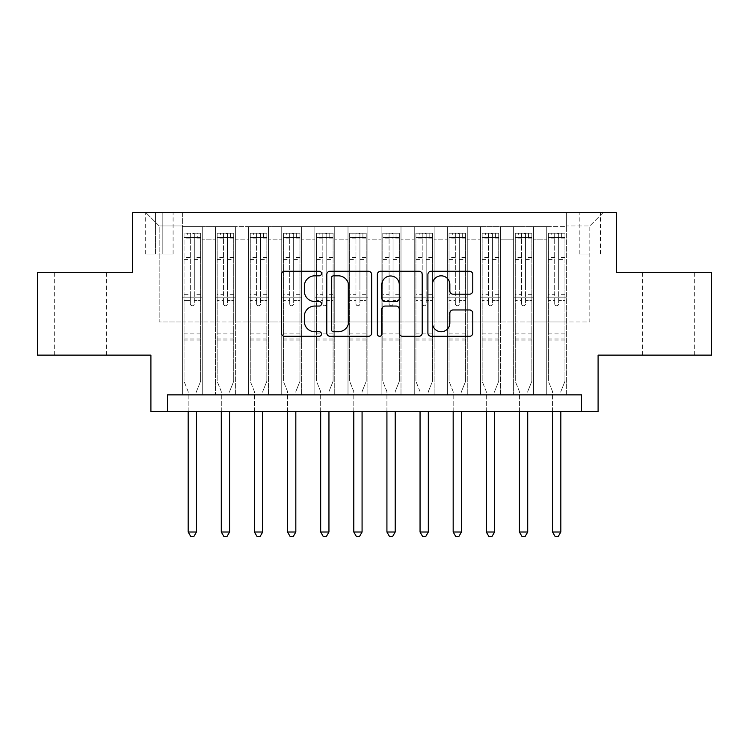 <?xml version="1.0" encoding="UTF-8"?>
<svg xmlns="http://www.w3.org/2000/svg" width="749" height="749" viewBox="0 0 749 749"><rect width="100%" height="100%" fill="white"/><g stroke="black" fill="none" stroke-linecap="round" stroke-linejoin="round"><path stroke-width="0.56" stroke-dasharray="3.75 2.81" d="M321.499 273.535A2.275 2.275 0 0 0 319.224 271.26L284.676 271.26A3.249 3.249 0 0 0 281.427 274.518L281.427 333.043A3.249 3.249 0 0 0 284.676 336.292L319.224 336.292A2.275 2.275 0 0 0 321.499 334.017A2.275 2.275 0 0 0 319.224 331.741L314.758 331.741A10.402 10.402 0 0 1 304.347 321.34L304.347 316.462A10.402 10.402 0 0 1 314.758 306.051L319.224 306.051A2.275 2.275 0 0 0 321.499 303.776A2.275 2.275 0 0 0 319.224 301.501L314.758 301.501A10.402 10.402 0 0 1 304.347 291.099L304.347 286.221A10.402 10.402 0 0 1 314.758 275.819L319.224 275.819A2.275 2.275 0 0 0 321.499 273.535M668.483 272.308L694.323 272.308L668.483 272.308M668.483 355.12L694.323 355.12L668.483 355.12M80.517 272.308L54.677 272.308L80.517 272.308M80.517 355.12L54.677 355.12L80.517 355.12M589.819 212.679L579.211 212.679L589.819 212.679M589.819 254.089L579.211 254.089L589.819 254.089M711.55 272.308L711.55 355.12L598.095 355.12L598.095 411.435L150.905 411.435L150.905 355.12L37.45 355.12L37.45 272.308L132.685 272.308L132.685 212.679L616.315 212.679L616.315 272.308L711.55 272.308M566.628 394.873L566.628 226.591L182.372 226.591L182.372 394.873L202.249 394.873L182.372 394.873L202.249 394.873L182.372 394.873L182.372 226.591L202.249 226.591L202.249 394.873L202.249 226.591L202.249 321.995L215.497 321.995L202.249 321.995L202.249 226.591L182.372 226.591L566.628 226.591L566.628 394.873L546.751 394.873L546.751 226.591L513.627 226.591L513.627 394.873L513.627 226.591L533.503 226.591L533.503 394.873L533.503 226.591L533.503 321.995L533.503 226.591L546.751 226.591L546.751 394.873L566.628 394.873L546.751 394.873L566.628 394.873L566.628 225.936L566.628 321.995L589.819 321.995L589.819 225.936L566.628 225.936L589.819 225.936L589.819 321.995L566.628 321.995L566.628 297.156L566.628 394.873M513.627 394.873L533.503 394.873L513.627 394.873L533.503 394.873L513.627 394.873L513.627 297.156L513.627 321.995L500.379 321.995L500.379 239.849L500.379 321.995L513.627 321.995L513.627 239.849L513.627 321.995L546.751 321.995L533.503 321.995L533.503 297.156L533.503 321.995L513.627 321.995L513.627 297.156L533.503 297.156L533.503 394.873L533.503 297.156L513.627 297.156L513.627 394.873M500.379 394.873L500.379 226.591L480.502 226.591L480.502 394.873L480.502 226.591L500.379 226.591L500.379 394.873L480.502 394.873L500.379 394.873L480.502 394.873L500.379 394.873L500.379 297.156L500.379 394.873M467.254 394.873L467.254 226.591L447.378 226.591L447.378 394.873L447.378 226.591L467.254 226.591L467.254 394.873L447.378 394.873L467.254 394.873L447.378 394.873L467.254 394.873L467.254 239.849L467.254 321.995L480.502 321.995L467.254 321.995L467.254 297.156L467.254 394.873M434.13 394.873L434.13 226.591L414.253 226.591L414.253 394.873L414.253 226.591L434.13 226.591L434.13 394.873L414.253 394.873L434.13 394.873L414.253 394.873L434.13 394.873L434.13 239.849L434.13 321.995L447.378 321.995L434.13 321.995L434.13 297.156L434.13 394.873M400.996 394.873L400.996 226.591L381.129 226.591L381.129 394.873L381.129 226.591L400.996 226.591L400.996 394.873L381.129 394.873L400.996 394.873L381.129 394.873L400.996 394.873L400.996 239.849L400.996 321.995L414.253 321.995L400.996 321.995L400.996 297.156L400.996 394.873M367.871 394.873L367.871 226.591L348.004 226.591L348.004 394.873L348.004 226.591L367.871 226.591L367.871 394.873L348.004 394.873L367.871 394.873L348.004 394.873L367.871 394.873L367.871 239.849L367.871 321.995L381.129 321.995L367.871 321.995L367.871 297.156L367.871 394.873M334.747 394.873L334.747 226.591L314.87 226.591L314.87 394.873L314.87 226.591L334.747 226.591L334.747 394.873L314.87 394.873L334.747 394.873L314.87 394.873L334.747 394.873L334.747 239.849L334.747 321.995L348.004 321.995L334.747 321.995L334.747 297.156L334.747 394.873M301.622 394.873L301.622 226.591L281.746 226.591L281.746 394.873L281.746 226.591L301.622 226.591L301.622 394.873L281.746 394.873L301.622 394.873L281.746 394.873L301.622 394.873L301.622 239.849L301.622 321.995L314.87 321.995L301.622 321.995L301.622 297.156L301.622 394.873M268.498 394.873L268.498 226.591L248.621 226.591L248.621 394.873L248.621 226.591L268.498 226.591L268.498 394.873L248.621 394.873L268.498 394.873L248.621 394.873L268.498 394.873L268.498 239.849L268.498 321.995L281.746 321.995L268.498 321.995L268.498 297.156L268.498 394.873M235.373 394.873L235.373 226.591L215.497 226.591L215.497 394.873L215.497 226.591L235.373 226.591L235.373 394.873L215.497 394.873L235.373 394.873L215.497 394.873L235.373 394.873L235.373 297.156L235.373 394.873M546.751 239.849L546.751 321.995L546.751 226.591L546.751 239.849L533.503 239.849L546.751 239.849M480.502 239.849L480.502 321.995L480.502 226.591L467.254 226.591L467.254 239.849L467.254 226.591L480.502 226.591L480.502 239.849L467.254 239.849L480.502 239.849M447.378 239.849L447.378 321.995L447.378 226.591L434.13 226.591L434.13 239.849L434.13 226.591L447.378 226.591L447.378 239.849L434.13 239.849L447.378 239.849M414.253 239.849L414.253 321.995L414.253 226.591L400.996 226.591L400.996 239.849L400.996 226.591L414.253 226.591L414.253 239.849L400.996 239.849L414.253 239.849M381.129 239.849L381.129 321.995L381.129 226.591L367.871 226.591L367.871 239.849L367.871 226.591L381.129 226.591L381.129 239.849L367.871 239.849L381.129 239.849M348.004 239.849L348.004 321.995L348.004 226.591L334.747 226.591L334.747 239.849L334.747 226.591L348.004 226.591L348.004 239.849L334.747 239.849L348.004 239.849M314.87 239.849L314.87 321.995L314.87 226.591L301.622 226.591L301.622 239.849L301.622 226.591L314.87 226.591L314.87 239.849L301.622 239.849L314.87 239.849M281.746 239.849L281.746 321.995L281.746 226.591L268.498 226.591L268.498 239.849L268.498 226.591L281.746 226.591L281.746 239.849L268.498 239.849L281.746 239.849M235.373 239.849L235.373 321.995L235.373 226.591L235.373 239.849L248.621 239.849L248.621 321.995L235.373 321.995L248.621 321.995L248.621 226.591L235.373 226.591L248.621 226.591L248.621 239.849L235.373 239.849M167.467 411.435L167.467 394.873L167.467 411.435L167.467 394.873L581.533 394.873L167.467 394.873L581.533 394.873L581.533 411.435M155.539 212.679L145.269 212.679L155.539 212.679L155.539 254.089L145.269 254.089L162.833 254.089L155.539 254.089L155.539 212.679M162.833 212.679L173.094 212.679L162.833 212.679L162.833 254.089L173.094 254.089L162.833 254.089L162.833 212.679M566.628 212.679L182.372 212.679L603.067 212.679L566.628 212.679L566.628 226.591L566.628 212.679M182.372 212.679L145.933 212.679L182.372 212.679L182.372 321.995L159.181 321.995L159.181 225.936L182.372 225.936L159.181 225.936L145.933 212.679L159.181 225.936L159.181 321.995L182.372 321.995L182.372 212.679M215.497 239.849L215.497 321.995L215.497 226.591L202.249 226.591L215.497 226.591L215.497 239.849L202.249 239.849L215.497 239.849M513.627 226.591L500.379 226.591L500.379 239.849L500.379 226.591L513.627 226.591L513.627 239.849L513.627 226.591M480.502 321.995L500.379 321.995L480.502 321.995L480.502 297.156L480.502 321.995M447.378 321.995L467.254 321.995L447.378 321.995L447.378 297.156L447.378 321.995M414.253 321.995L434.13 321.995L414.253 321.995L414.253 297.156L414.253 321.995M381.129 321.995L400.996 321.995L381.129 321.995L381.129 297.156L381.129 321.995M348.004 321.995L367.871 321.995L348.004 321.995L348.004 297.156L348.004 321.995M314.87 321.995L334.747 321.995L314.87 321.995L314.87 297.156L314.87 321.995M281.746 321.995L301.622 321.995L281.746 321.995L281.746 297.156L281.746 321.995M248.621 321.995L268.498 321.995L248.621 321.995L248.621 297.156L248.621 321.995M215.497 321.995L235.373 321.995L235.373 297.156L235.373 321.995L215.497 321.995L215.497 297.156L235.373 297.156L215.497 297.156L215.497 394.873L215.497 321.995M182.372 321.995L202.249 321.995L202.249 297.156L202.249 394.873L202.249 297.156L202.249 321.995L182.372 321.995L182.372 297.156L202.249 297.156L182.372 297.156L182.372 394.873L182.372 321.995M546.751 321.995L566.628 321.995L546.751 321.995L546.751 297.156L546.751 321.995M182.372 297.156L202.249 297.156L182.372 297.156M215.497 297.156L235.373 297.156L215.497 297.156M248.621 297.156L268.498 297.156L248.621 297.156L248.621 394.873L248.621 297.156L268.498 297.156L248.621 297.156M281.746 297.156L301.622 297.156L281.746 297.156L281.746 394.873L281.746 297.156L301.622 297.156L281.746 297.156M314.87 297.156L334.747 297.156L314.87 297.156L314.87 394.873L314.87 297.156L334.747 297.156L314.87 297.156M348.004 297.156L367.871 297.156L348.004 297.156L348.004 394.873L348.004 297.156L367.871 297.156L348.004 297.156M381.129 297.156L400.996 297.156L381.129 297.156L381.129 394.873L381.129 297.156L400.996 297.156L381.129 297.156M414.253 297.156L434.13 297.156L414.253 297.156L414.253 394.873L414.253 297.156L434.13 297.156L414.253 297.156M447.378 297.156L467.254 297.156L447.378 297.156L447.378 394.873L447.378 297.156L467.254 297.156L447.378 297.156M480.502 297.156L500.379 297.156L480.502 297.156L480.502 394.873L480.502 297.156L500.379 297.156L480.502 297.156M513.627 297.156L533.503 297.156L513.627 297.156M546.751 297.156L566.628 297.156L546.751 297.156L546.751 394.873L546.751 297.156L566.628 297.156L546.751 297.156M603.067 212.679L589.819 225.936L603.067 212.679M371.654 333.043L371.654 274.518A3.249 3.249 0 0 0 368.405 271.26L330.037 271.26A3.249 3.249 0 0 0 326.789 274.518L326.789 333.043A3.249 3.249 0 0 0 330.037 336.292L368.405 336.292A3.249 3.249 0 0 0 371.654 333.043M333.614 275.819A2.275 2.275 0 0 0 331.339 278.094L331.339 329.466A2.275 2.275 0 0 0 333.614 331.741L338.323 331.741A10.402 10.402 0 0 0 348.734 321.34L348.734 286.221A10.402 10.402 0 0 0 338.323 275.819L333.614 275.819M380.595 271.26L418.963 271.26A3.249 3.249 0 0 1 422.211 274.518L422.211 333.043A3.249 3.249 0 0 1 418.963 336.292L402.541 336.292A3.249 3.249 0 0 1 399.292 333.043L399.292 309.309A3.249 3.249 0 0 0 396.043 306.051L385.145 306.051A3.249 3.249 0 0 0 381.896 309.309L381.896 334.017A2.275 2.275 0 0 1 379.621 336.292A2.275 2.275 0 0 1 377.346 334.017L377.346 274.518A3.249 3.249 0 0 1 380.595 271.26M399.292 284.676A8.698 8.698 0 0 0 390.594 275.978A8.698 8.698 0 0 0 381.896 284.676L381.896 298.252A3.249 3.249 0 0 0 385.145 301.501L396.043 301.501A3.249 3.249 0 0 0 399.292 298.252L399.292 284.676M453.108 294.188L469.52 294.188A3.249 3.249 0 0 0 472.778 290.93L472.778 274.518A3.249 3.249 0 0 0 469.52 271.26L431.152 271.26A3.249 3.249 0 0 0 427.904 274.518L427.904 333.043A3.249 3.249 0 0 0 431.152 336.292L469.52 336.292A3.249 3.249 0 0 0 472.778 333.043L472.778 313.204A3.249 3.249 0 0 0 469.52 309.955L453.108 309.955A3.249 3.249 0 0 0 449.849 313.204L449.849 323.044A8.698 8.698 0 0 1 441.152 331.741A8.698 8.698 0 0 1 432.454 323.044L432.454 284.517A8.698 8.698 0 0 1 441.152 275.819A8.698 8.698 0 0 1 449.849 284.517L449.849 290.93A3.249 3.249 0 0 0 453.108 294.188M190.321 303.776A1.985 1.985 0 0 0 192.315 305.761A1.985 1.985 0 0 1 190.321 303.776L190.321 300.452L190.321 303.776M200.507 233.22L197.277 233.22L197.277 237.527L200.592 237.527L200.592 233.22L184.029 233.22L184.029 381.288L184.029 300.452L190.321 300.452L190.321 294.329L184.029 294.329M184.029 233.22L184.029 300.452L190.321 300.452L190.321 238.397C191.641 237.246 192.97 237.246 194.3 238.397L194.3 290.022L200.592 290.022L200.592 381.288L200.592 300.452L194.3 300.452L194.3 303.776A1.985 1.985 0 0 1 192.315 305.761A1.985 1.985 0 0 0 194.3 303.776L194.3 290.022M200.592 237.527L200.592 290.022M200.592 233.22L200.592 300.452L194.3 300.452L194.3 233.632L190.321 233.632L190.321 294.329M197.277 233.22L184.114 233.22M197.277 237.527L187.344 237.527L187.344 233.22M184.029 237.527L200.507 237.527M184.114 237.527L187.344 237.527M196.687 390.987L200.592 381.288L196.687 390.987A3.314 3.314 0 0 0 196.453 392.223A3.314 3.314 0 0 1 196.687 390.987M188.168 411.435L188.168 392.223A3.314 3.314 0 0 0 187.933 390.987L184.029 381.288L187.933 390.987A3.314 3.314 0 0 1 188.168 392.223L188.168 532.015L196.453 532.015L196.453 411.435M200.592 340.879L184.029 340.879M188.168 532.015L190.658 536.321L193.963 536.321L196.453 532.015M190.321 238.397L190.321 233.632M194.3 238.397L194.3 233.632M223.445 303.776A1.985 1.985 81.4 0 0 225.44 305.761A1.985 1.985 -98.6 0 1 223.445 303.776L223.445 300.452L223.445 303.776M230.402 233.22L230.402 237.527L233.716 237.527L233.716 233.22L217.154 233.22L217.154 381.288L217.154 300.452L223.445 300.452L223.445 294.329L217.154 294.329M217.154 233.22L217.154 300.452L223.445 300.452L223.445 238.397C224.775 237.246 226.095 237.246 227.424 238.397L227.424 290.022L233.716 290.022L233.716 381.288L233.716 300.452L227.424 300.452L227.424 303.776A1.985 1.985 -98.6 0 1 225.44 305.761A1.985 1.985 81.4 0 0 227.424 303.776L227.424 290.022M233.716 237.527L233.716 290.022M233.716 233.22L233.716 300.452L227.424 300.452L227.424 233.632L223.445 233.632L223.445 294.329M230.402 237.527L220.468 237.527L220.468 233.22M217.154 237.527L220.468 237.527M229.812 390.987L233.716 381.288L229.812 390.987A3.314 3.314 -98.6 0 0 229.578 392.223A3.314 3.314 -98.6 0 1 229.812 390.987M221.292 411.435L221.292 392.223A3.314 3.314 -98.6 0 0 221.058 390.987L217.154 381.288L221.058 390.987A3.314 3.314 -98.6 0 1 221.292 392.223L221.292 532.015L229.578 532.015L229.578 411.435M233.632 233.22L217.238 233.22L233.632 233.22M217.238 237.527L233.632 237.527L217.238 237.527M233.716 340.879L217.154 340.879M221.292 532.015L223.782 536.321L227.097 536.321L229.578 532.015M227.424 238.397L227.424 233.632M223.445 238.397L223.445 233.632L223.445 238.397M256.57 303.776A1.985 1.985 81.4 0 0 258.564 305.761A1.985 1.985 -98.6 0 1 256.57 303.776L256.57 300.452L256.57 303.776M263.526 233.22L263.526 237.527L266.841 237.527L266.841 233.22L250.278 233.22L250.278 381.288L250.278 300.452L256.57 300.452L256.57 294.329L250.278 294.329M250.278 233.22L250.278 300.452L256.57 300.452L256.57 238.397C257.899 237.246 259.22 237.246 260.549 238.397L260.549 290.022L266.841 290.022L266.841 381.288L266.841 300.452L260.549 300.452L260.549 303.776A1.985 1.985 -98.6 0 1 258.564 305.761A1.985 1.985 81.4 0 0 260.549 303.776L260.549 290.022M266.841 237.527L266.841 290.022M266.841 233.22L266.841 300.452L260.549 300.452L260.549 233.632L256.57 233.632L256.57 294.329M263.526 237.527L253.593 237.527L253.593 233.22M250.278 237.527L253.593 237.527M262.946 390.987L266.841 381.288L262.946 390.987A3.314 3.314 -98.6 0 0 262.702 392.223A3.314 3.314 -98.6 0 1 262.946 390.987M254.417 411.435L254.417 392.223A3.314 3.314 -98.6 0 0 254.183 390.987L250.278 381.288L254.183 390.987A3.314 3.314 -98.6 0 1 254.417 392.223L254.417 532.015L262.702 532.015L262.702 411.435M266.756 233.22L250.363 233.22L266.756 233.22M250.363 237.527L266.756 237.527L250.363 237.527M266.841 340.879L250.278 340.879M254.417 532.015L256.907 536.321L260.221 536.321L262.702 532.015M260.549 238.397L260.549 233.632M256.57 238.397L256.57 233.632L256.57 238.397M289.704 303.776A1.985 1.985 81.4 0 0 291.689 305.761A1.985 1.985 -98.6 0 1 289.704 303.776L289.704 300.452L289.704 303.776M296.66 233.22L296.66 237.527L299.965 237.527L299.965 233.22L283.403 233.22L283.403 381.288L283.403 300.452L289.704 300.452L289.704 294.329L283.403 294.329M283.403 233.22L283.403 300.452L289.704 300.452L289.704 238.397C291.024 237.246 292.344 237.246 293.674 238.397L293.674 290.022L299.965 290.022L299.965 381.288L299.965 300.452L293.674 300.452L293.674 303.776A1.985 1.985 -98.6 0 1 291.689 305.761A1.985 1.985 81.4 0 0 293.674 303.776L293.674 290.022M299.965 237.527L299.965 290.022M299.965 233.22L299.965 300.452L293.674 300.452L293.674 233.632L289.704 233.632L289.704 294.329M296.66 237.527L286.717 237.527L286.717 233.22M283.403 237.527L286.717 237.527M296.07 390.987L299.965 381.288L296.07 390.987A3.314 3.314 -98.6 0 0 295.827 392.223A3.314 3.314 -98.6 0 1 296.07 390.987M287.55 411.435L287.55 392.223A3.314 3.314 -98.6 0 0 287.307 390.987L283.403 381.288L287.307 390.987A3.314 3.314 -98.6 0 1 287.55 392.223L287.55 532.015L295.827 532.015L295.827 411.435M299.881 233.22L283.487 233.22L299.881 233.22M283.487 237.527L299.881 237.527L283.487 237.527M299.965 340.879L283.403 340.879M287.55 532.015L290.032 536.321L293.346 536.321L295.827 532.015M293.674 238.397L293.674 233.632M289.704 238.397L289.704 233.632L289.704 238.397M322.828 303.776A1.985 1.985 81.4 0 0 324.813 305.761A1.985 1.985 -98.6 0 1 322.828 303.776L322.828 300.452L322.828 303.776M329.785 233.22L329.785 237.527L333.09 237.527L333.09 233.22L316.527 233.22L316.527 381.288L316.527 300.452L322.828 300.452L322.828 294.329L316.527 294.329M316.527 233.22L316.527 300.452L322.828 300.452L322.828 238.397C324.148 237.246 325.469 237.246 326.798 238.397L326.798 290.022L333.09 290.022L333.09 381.288L333.09 300.452L326.798 300.452L326.798 303.776A1.985 1.985 -98.6 0 1 324.813 305.761A1.985 1.985 81.4 0 0 326.798 303.776L326.798 290.022M333.09 237.527L333.09 290.022M333.09 233.22L333.09 300.452L326.798 300.452L326.798 233.632L322.828 233.632L322.828 294.329M329.785 237.527L319.842 237.527L319.842 233.22M316.527 237.527L319.842 237.527M329.195 390.987L333.09 381.288L329.195 390.987A3.314 3.314 -98.6 0 0 328.951 392.223A3.314 3.314 -98.6 0 1 329.195 390.987M320.675 411.435L320.675 392.223A3.314 3.314 -98.6 0 0 320.432 390.987L316.527 381.288L320.432 390.987A3.314 3.314 -98.6 0 1 320.675 392.223L320.675 532.015L328.951 532.015L328.951 411.435M333.015 233.22L316.612 233.22L333.015 233.22M316.612 237.527L333.015 237.527L316.612 237.527M333.09 340.879L316.527 340.879M320.675 532.015L323.156 536.321L326.47 536.321L328.951 532.015M326.798 238.397L326.798 233.632M322.828 238.397L322.828 233.632L322.828 238.397M355.953 303.776A1.985 1.985 81.4 0 0 357.938 305.761A1.985 1.985 -98.6 0 1 355.953 303.776L355.953 300.452L355.953 303.776M362.909 233.22L362.909 237.527L366.214 237.527L366.214 233.22L349.652 233.22L349.652 381.288L349.652 300.452L355.953 300.452L355.953 294.329L349.652 294.329M349.652 233.22L349.652 300.452L355.953 300.452L355.953 238.397C357.273 237.246 358.593 237.246 359.923 238.397L359.923 290.022L366.214 290.022L366.214 381.288L366.214 300.452L359.923 300.452L359.923 303.776A1.985 1.985 -98.6 0 1 357.938 305.761A1.985 1.985 81.4 0 0 359.923 303.776L359.923 290.022M366.214 237.527L366.214 290.022M366.214 233.22L366.214 300.452L359.923 300.452L359.923 233.632L355.953 233.632L355.953 294.329M362.909 237.527L352.966 237.527L352.966 233.22M349.652 237.527L352.966 237.527M362.319 390.987L366.214 381.288L362.319 390.987A3.314 3.314 -98.6 0 0 362.076 392.223A3.314 3.314 -98.6 0 1 362.319 390.987M353.8 411.435L353.8 392.223A3.314 3.314 -98.6 0 0 353.556 390.987L349.652 381.288L353.556 390.987A3.314 3.314 -98.6 0 1 353.8 392.223L353.8 532.015L362.076 532.015L362.076 411.435M366.139 233.22L349.736 233.22L366.139 233.22M349.736 237.527L366.139 237.527L349.736 237.527M366.214 340.879L349.652 340.879M353.8 532.015L356.281 536.321L359.595 536.321L362.076 532.015M359.923 238.397L359.923 233.632M355.953 238.397L355.953 233.632L355.953 238.397M389.077 303.776A1.985 1.985 81.4 0 0 391.062 305.761A1.985 1.985 -98.6 0 1 389.077 303.776L389.077 300.452L389.077 303.776M396.034 233.22L396.034 237.527L399.348 237.527L399.348 233.22L382.786 233.22L382.786 381.288L382.786 300.452L389.077 300.452L389.077 294.329L382.786 294.329M382.786 233.22L382.786 300.452L389.077 300.452L389.077 238.397C390.398 237.246 391.718 237.246 393.047 238.397L393.047 290.022L399.348 290.022L399.348 381.288L399.348 300.452L393.047 300.452L393.047 303.776A1.985 1.985 -98.6 0 1 391.062 305.761A1.985 1.985 81.4 0 0 393.047 303.776L393.047 290.022M399.348 237.527L399.348 290.022M399.348 233.22L399.348 300.452L393.047 300.452L393.047 233.632L389.077 233.632L389.077 294.329M396.034 237.527L386.091 237.527L386.091 233.22M382.786 237.527L386.091 237.527M395.444 390.987L399.348 381.288L395.444 390.987A3.314 3.314 -98.6 0 0 395.2 392.223A3.314 3.314 -98.6 0 1 395.444 390.987M386.924 411.435L386.924 392.223A3.314 3.314 -98.6 0 0 386.681 390.987L382.786 381.288L386.681 390.987A3.314 3.314 -98.6 0 1 386.924 392.223L386.924 532.015L395.2 532.015L395.2 411.435M399.264 233.22L382.861 233.22L399.264 233.22M382.861 237.527L399.264 237.527L382.861 237.527M399.348 340.879L382.786 340.879M386.924 532.015L389.405 536.321L392.719 536.321L395.2 532.015M393.047 238.397L393.047 233.632M389.077 238.397L389.077 233.632L389.077 238.397M422.202 303.776A1.985 1.985 81.4 0 0 424.187 305.761A1.985 1.985 -98.6 0 1 422.202 303.776L422.202 300.452L422.202 303.776M429.158 233.22L429.158 237.527L432.473 237.527L432.473 233.22L415.91 233.22L415.91 381.288L415.91 300.452L422.202 300.452L422.202 294.329L415.91 294.329M415.91 233.22L415.91 300.452L422.202 300.452L422.202 238.397C423.522 237.246 424.852 237.246 426.172 238.397L426.172 290.022L432.473 290.022L432.473 381.288L432.473 300.452L426.172 300.452L426.172 303.776A1.985 1.985 -98.6 0 1 424.187 305.761A1.985 1.985 81.4 0 0 426.172 303.776L426.172 290.022M432.473 237.527L432.473 290.022M432.473 233.22L432.473 300.452L426.172 300.452L426.172 233.632L422.202 233.632L422.202 294.329M429.158 237.527L419.215 237.527L419.215 233.22M415.91 237.527L419.215 237.527M428.568 390.987L432.473 381.288L428.568 390.987A3.314 3.314 -98.6 0 0 428.325 392.223A3.314 3.314 -98.6 0 1 428.568 390.987M420.049 411.435L420.049 392.223A3.314 3.314 -98.6 0 0 419.805 390.987L415.91 381.288L419.805 390.987A3.314 3.314 -98.6 0 1 420.049 392.223L420.049 532.015L428.325 532.015L428.325 411.435M432.388 233.22L415.985 233.22L432.388 233.22M415.985 237.527L432.388 237.527L415.985 237.527M432.473 340.879L415.91 340.879M420.049 532.015L422.53 536.321L425.844 536.321L428.325 532.015M426.172 238.397L426.172 233.632M422.202 238.397L422.202 233.632L422.202 238.397M455.326 303.776A1.985 1.985 81.4 0 0 457.311 305.761A1.985 1.985 -98.6 0 1 455.326 303.776L455.326 300.452L455.326 303.776M462.283 233.22L462.283 237.527L465.597 237.527L465.597 233.22L449.035 233.22L449.035 381.288L449.035 300.452L455.326 300.452L455.326 294.329L449.035 294.329M449.035 233.22L449.035 300.452L455.326 300.452L455.326 238.397C456.647 237.246 457.976 237.246 459.296 238.397L459.296 290.022L465.597 290.022L465.597 381.288L465.597 300.452L459.296 300.452L459.296 303.776A1.985 1.985 -98.6 0 1 457.311 305.761A1.985 1.985 81.4 0 0 459.296 303.776L459.296 290.022M465.597 237.527L465.597 290.022M465.597 233.22L465.597 300.452L459.296 300.452L459.296 233.632L455.326 233.632L455.326 294.329M462.283 237.527L452.34 237.527L452.34 233.22M449.035 237.527L452.34 237.527M461.693 390.987L465.597 381.288L461.693 390.987A3.314 3.314 -98.6 0 0 461.45 392.223A3.314 3.314 -98.6 0 1 461.693 390.987M453.173 411.435L453.173 392.223A3.314 3.314 -98.6 0 0 452.93 390.987L449.035 381.288L452.93 390.987A3.314 3.314 -98.6 0 1 453.173 392.223L453.173 532.015L461.45 532.015L461.45 411.435M465.513 233.22L449.119 233.22L465.513 233.22M449.119 237.527L465.513 237.527L449.119 237.527M465.597 340.879L449.035 340.879M453.173 532.015L455.654 536.321L458.968 536.321L461.45 532.015M459.296 238.397L459.296 233.632M455.326 238.397L455.326 233.632L455.326 238.397M488.451 303.776A1.985 1.985 81.4 0 0 490.436 305.761A1.985 1.985 -98.6 0 1 488.451 303.776L488.451 300.452L488.451 303.776M495.407 233.22L495.407 237.527L498.722 237.527L498.722 233.22L482.159 233.22L482.159 381.288L482.159 300.452L488.451 300.452L488.451 294.329L482.159 294.329M482.159 233.22L482.159 300.452L488.451 300.452L488.451 238.397C489.771 237.246 491.101 237.246 492.43 238.397L492.43 290.022L498.722 290.022L498.722 381.288L498.722 300.452L492.43 300.452L492.43 303.776A1.985 1.985 -98.6 0 1 490.436 305.761A1.985 1.985 81.4 0 0 492.43 303.776L492.43 290.022M498.722 237.527L498.722 290.022M498.722 233.22L498.722 300.452L492.43 300.452L492.43 233.632L488.451 233.632L488.451 294.329M495.407 237.527L485.474 237.527L485.474 233.22M482.159 237.527L485.474 237.527M494.817 390.987L498.722 381.288L494.817 390.987A3.314 3.314 -98.6 0 0 494.583 392.223A3.314 3.314 -98.6 0 1 494.817 390.987M486.298 411.435L486.298 392.223A3.314 3.314 -98.6 0 0 486.054 390.987L482.159 381.288L486.054 390.987A3.314 3.314 -98.6 0 1 486.298 392.223L486.298 532.015L494.583 532.015L494.583 411.435M498.637 233.22L482.244 233.22L498.637 233.22M482.244 237.527L498.637 237.527L482.244 237.527M498.722 340.879L482.159 340.879M486.298 532.015L488.779 536.321L492.093 536.321L494.583 532.015M492.43 238.397L492.43 233.632M488.451 238.397L488.451 233.632L488.451 238.397M521.576 303.776A1.985 1.985 81.4 0 0 523.56 305.761A1.985 1.985 -98.6 0 1 521.576 303.776L521.576 300.452L521.576 303.776M528.532 233.22L528.532 237.527L531.846 237.527L531.846 233.22L515.284 233.22L515.284 381.288L515.284 300.452L521.576 300.452L521.576 294.329L515.284 294.329M515.284 233.22L515.284 300.452L521.576 300.452L521.576 238.397C522.896 237.246 524.225 237.246 525.555 238.397L525.555 290.022L531.846 290.022L531.846 381.288L531.846 300.452L525.555 300.452L525.555 303.776A1.985 1.985 -98.6 0 1 523.56 305.761A1.985 1.985 81.4 0 0 525.555 303.776L525.555 290.022M531.846 237.527L531.846 290.022M531.846 233.22L531.846 300.452L525.555 300.452L525.555 233.632L521.576 233.632L521.576 294.329M528.532 237.527L518.598 237.527L518.598 233.22M515.284 237.527L518.598 237.527M527.942 390.987L531.846 381.288L527.942 390.987A3.314 3.314 -98.6 0 0 527.708 392.223A3.314 3.314 -98.6 0 1 527.942 390.987M519.422 411.435L519.422 392.223A3.314 3.314 -98.6 0 0 519.188 390.987L515.284 381.288L519.188 390.987A3.314 3.314 -98.6 0 1 519.422 392.223L519.422 532.015L527.708 532.015L527.708 411.435M531.762 233.22L515.368 233.22L531.762 233.22M515.368 237.527L531.762 237.527L515.368 237.527M531.846 340.879L515.284 340.879M519.422 532.015L521.903 536.321L525.218 536.321L527.708 532.015M525.555 238.397L525.555 233.632M521.576 238.397L521.576 233.632L521.576 238.397M554.7 303.776A1.985 1.985 81.4 0 0 556.685 305.761A1.985 1.985 -98.6 0 1 554.7 303.776L554.7 300.452L554.7 303.776M561.656 233.22L561.656 237.527L564.971 237.527L564.971 233.22L548.408 233.22L548.408 381.288L548.408 300.452L554.7 300.452L554.7 294.329L548.408 294.329M548.408 233.22L548.408 300.452L554.7 300.452L554.7 238.397C556.02 237.246 557.35 237.246 558.679 238.397L558.679 290.022L564.971 290.022L564.971 381.288L564.971 300.452L558.679 300.452L558.679 303.776A1.985 1.985 -98.6 0 1 556.685 305.761A1.985 1.985 81.4 0 0 558.679 303.776L558.679 290.022M564.971 237.527L564.971 290.022M564.971 233.22L564.971 300.452L558.679 300.452L558.679 233.632L554.7 233.632L554.7 294.329M561.656 237.527L551.723 237.527L551.723 233.22M548.408 237.527L551.723 237.527M561.067 390.987L564.971 381.288L561.067 390.987A3.314 3.314 -98.6 0 0 560.832 392.223A3.314 3.314 -98.6 0 1 561.067 390.987M552.547 411.435L552.547 392.223A3.314 3.314 -98.6 0 0 552.313 390.987L548.408 381.288L552.313 390.987A3.314 3.314 -98.6 0 1 552.547 392.223L552.547 532.015L560.832 532.015L560.832 411.435M564.886 233.22L548.493 233.22L564.886 233.22M548.493 237.527L564.886 237.527L548.493 237.527M564.971 340.879L548.408 340.879M552.547 532.015L555.037 536.321L558.342 536.321L560.832 532.015M558.679 238.397L558.679 233.632M554.7 238.397L554.7 233.632L554.7 238.397M513.627 239.849L500.379 239.849L513.627 239.849M200.592 333.923L184.029 333.923M200.592 294.329L194.3 294.329M184.029 290.022L190.321 290.022M190.321 257.609L184.029 257.609M200.592 257.609L194.3 257.609M184.029 259.547L190.321 259.547M194.3 259.547L200.592 259.547M190.321 238.06L184.029 238.06M184.029 239.989L190.321 239.989M200.592 238.06L194.3 238.06M194.3 239.989L200.592 239.989M200.592 339.007L184.029 339.007M233.716 333.923L217.154 333.923M233.716 294.329L227.424 294.329M217.154 290.022L223.445 290.022M223.445 257.609L217.154 257.609M233.716 257.609L227.424 257.609M217.154 259.547L223.445 259.547M227.424 259.547L233.716 259.547M223.445 238.06L217.154 238.06M217.154 239.989L223.445 239.989M233.716 238.06L227.424 238.06M227.424 239.989L233.716 239.989M233.716 339.007L217.154 339.007M266.841 333.923L250.278 333.923M266.841 294.329L260.549 294.329M250.278 290.022L256.57 290.022M256.57 257.609L250.278 257.609M266.841 257.609L260.549 257.609M250.278 259.547L256.57 259.547M260.549 259.547L266.841 259.547M256.57 238.06L250.278 238.06M250.278 239.989L256.57 239.989M266.841 238.06L260.549 238.06M260.549 239.989L266.841 239.989M266.841 339.007L250.278 339.007M299.965 333.923L283.403 333.923M299.965 294.329L293.674 294.329M283.403 290.022L289.704 290.022M289.704 257.609L283.403 257.609M299.965 257.609L293.674 257.609M283.403 259.547L289.704 259.547M293.674 259.547L299.965 259.547M289.704 238.06L283.403 238.06M283.403 239.989L289.704 239.989M299.965 238.06L293.674 238.06M293.674 239.989L299.965 239.989M299.965 339.007L283.403 339.007M333.09 333.923L316.527 333.923M333.09 294.329L326.798 294.329M316.527 290.022L322.828 290.022M322.828 257.609L316.527 257.609M333.09 257.609L326.798 257.609M316.527 259.547L322.828 259.547M326.798 259.547L333.09 259.547M322.828 238.06L316.527 238.06M316.527 239.989L322.828 239.989M333.09 238.06L326.798 238.06M326.798 239.989L333.09 239.989M333.09 339.007L316.527 339.007M366.214 333.923L349.652 333.923M366.214 294.329L359.923 294.329M349.652 290.022L355.953 290.022M355.953 257.609L349.652 257.609M366.214 257.609L359.923 257.609M349.652 259.547L355.953 259.547M359.923 259.547L366.214 259.547M355.953 238.06L349.652 238.06M349.652 239.989L355.953 239.989M366.214 238.06L359.923 238.06M359.923 239.989L366.214 239.989M366.214 339.007L349.652 339.007M399.348 333.923L382.786 333.923M399.348 294.329L393.047 294.329M382.786 290.022L389.077 290.022M389.077 257.609L382.786 257.609M399.348 257.609L393.047 257.609M382.786 259.547L389.077 259.547M393.047 259.547L399.348 259.547M389.077 238.06L382.786 238.06M382.786 239.989L389.077 239.989M399.348 238.06L393.047 238.06M393.047 239.989L399.348 239.989M399.348 339.007L382.786 339.007M432.473 333.923L415.91 333.923M432.473 294.329L426.172 294.329M415.91 290.022L422.202 290.022M422.202 257.609L415.91 257.609M432.473 257.609L426.172 257.609M415.91 259.547L422.202 259.547M426.172 259.547L432.473 259.547M422.202 238.06L415.91 238.06M415.91 239.989L422.202 239.989M432.473 238.06L426.172 238.06M426.172 239.989L432.473 239.989M432.473 339.007L415.91 339.007M465.597 333.923L449.035 333.923M465.597 294.329L459.296 294.329M449.035 290.022L455.326 290.022M455.326 257.609L449.035 257.609M465.597 257.609L459.296 257.609M449.035 259.547L455.326 259.547M459.296 259.547L465.597 259.547M455.326 238.06L449.035 238.06M449.035 239.989L455.326 239.989M465.597 238.06L459.296 238.06M459.296 239.989L465.597 239.989M465.597 339.007L449.035 339.007M498.722 333.923L482.159 333.923M498.722 294.329L492.43 294.329M482.159 290.022L488.451 290.022M488.451 257.609L482.159 257.609M498.722 257.609L492.43 257.609M482.159 259.547L488.451 259.547M492.43 259.547L498.722 259.547M488.451 238.06L482.159 238.06M482.159 239.989L488.451 239.989M498.722 238.06L492.43 238.06M492.43 239.989L498.722 239.989M498.722 339.007L482.159 339.007M531.846 333.923L515.284 333.923M531.846 294.329L525.555 294.329M515.284 290.022L521.576 290.022M521.576 257.609L515.284 257.609M531.846 257.609L525.555 257.609M515.284 259.547L521.576 259.547M525.555 259.547L531.846 259.547M521.576 238.06L515.284 238.06M515.284 239.989L521.576 239.989M531.846 238.06L525.555 238.06M525.555 239.989L531.846 239.989M531.846 339.007L515.284 339.007M564.971 333.923L548.408 333.923M564.971 294.329L558.679 294.329M548.408 290.022L554.7 290.022M554.7 257.609L548.408 257.609M564.971 257.609L558.679 257.609M548.408 259.547L554.7 259.547M558.679 259.547L564.971 259.547M554.7 238.06L548.408 238.06M548.408 239.989L554.7 239.989M564.971 238.06L558.679 238.06M558.679 239.989L564.971 239.989M564.971 339.007L548.408 339.007M642.651 355.12L642.651 272.308M54.677 355.12L54.677 272.308M579.211 254.089L579.211 212.679M145.269 254.089L145.269 212.679M173.094 254.089L173.094 212.679M600.417 254.089L600.417 212.679M106.349 355.12L106.349 272.308M694.323 355.12L694.323 272.308"/><path stroke-width="1.12" d="M321.499 273.535A2.275 2.275 0 0 0 319.224 271.26L284.676 271.26A3.249 3.249 0 0 0 281.427 274.518L281.427 333.043A3.249 3.249 0 0 0 284.676 336.292L319.224 336.292A2.275 2.275 0 0 0 321.499 334.017A2.275 2.275 0 0 0 319.224 331.741L314.758 331.741A10.402 10.402 0 0 1 304.347 321.34L304.347 316.462A10.402 10.402 0 0 1 314.758 306.051L319.224 306.051A2.275 2.275 0 0 0 321.499 303.776A2.275 2.275 0 0 0 319.224 301.501L314.758 301.501A10.402 10.402 0 0 1 304.347 291.099L304.347 286.221A10.402 10.402 0 0 1 314.758 275.819L319.224 275.819A2.275 2.275 0 0 0 321.499 273.535M469.52 294.188A3.249 3.249 0 0 0 472.778 290.93L472.778 274.518A3.249 3.249 0 0 0 469.52 271.26L431.152 271.26A3.249 3.249 0 0 0 427.904 274.518L427.904 333.043A3.249 3.249 0 0 0 431.152 336.292L469.52 336.292A3.249 3.249 0 0 0 472.778 333.043L472.778 313.204A3.249 3.249 0 0 0 469.52 309.955L453.108 309.955A3.249 3.249 0 0 0 449.849 313.204L449.849 323.044A8.698 8.698 0 0 1 441.152 331.741A8.698 8.698 0 0 1 432.454 323.044L432.454 284.517A8.698 8.698 0 0 1 441.152 275.819A8.698 8.698 0 0 1 449.849 284.517L449.849 290.93A3.249 3.249 0 0 0 453.108 294.188L469.52 294.188M581.533 411.435L598.095 411.435L598.095 355.12L711.55 355.12L711.55 272.308L616.315 272.308L616.315 212.679L132.685 212.679L132.685 272.308L37.45 272.308L37.45 355.12L150.905 355.12L150.905 411.435L581.533 411.435L581.533 394.873L167.467 394.873L167.467 411.435M371.654 274.518A3.249 3.249 0 0 0 368.405 271.26L330.037 271.26A3.249 3.249 0 0 0 326.789 274.518L326.789 333.043A3.249 3.249 0 0 0 330.037 336.292L368.405 336.292A3.249 3.249 0 0 0 371.654 333.043L371.654 274.518M380.595 271.26L418.963 271.26A3.249 3.249 0 0 1 422.211 274.518L422.211 333.043A3.249 3.249 0 0 1 418.963 336.292L402.541 336.292A3.249 3.249 0 0 1 399.292 333.043L399.292 309.309A3.249 3.249 0 0 0 396.043 306.051L385.145 306.051A3.249 3.249 0 0 0 381.896 309.309L381.896 334.017A2.275 2.275 0 0 1 379.621 336.292A2.275 2.275 0 0 1 377.346 334.017L377.346 274.518A3.249 3.249 0 0 1 380.595 271.26M333.614 275.819A2.275 2.275 0 0 0 331.339 278.094L331.339 329.466A2.275 2.275 0 0 0 333.614 331.741L338.323 331.741A10.402 10.402 0 0 0 348.734 321.34L348.734 286.221A10.402 10.402 0 0 0 338.323 275.819L333.614 275.819M399.292 284.676A8.698 8.698 0 0 0 390.594 275.978A8.698 8.698 0 0 0 381.896 284.676L381.896 298.252A3.249 3.249 0 0 0 385.145 301.501L396.043 301.501A3.249 3.249 0 0 0 399.292 298.252L399.292 284.676M188.168 411.435L188.168 532.015L196.453 532.015L196.453 411.435M196.453 532.015L193.963 536.321L190.658 536.321L188.168 532.015M221.292 411.435L221.292 532.015L229.578 532.015L229.578 411.435M229.578 532.015L227.097 536.321L223.782 536.321L221.292 532.015M254.417 411.435L254.417 532.015L262.702 532.015L262.702 411.435M262.702 532.015L260.221 536.321L256.907 536.321L254.417 532.015M287.55 411.435L287.55 532.015L295.827 532.015L295.827 411.435M295.827 532.015L293.346 536.321L290.032 536.321L287.55 532.015M320.675 411.435L320.675 532.015L328.951 532.015L328.951 411.435M328.951 532.015L326.47 536.321L323.156 536.321L320.675 532.015M353.8 411.435L353.8 532.015L362.076 532.015L362.076 411.435M362.076 532.015L359.595 536.321L356.281 536.321L353.8 532.015M386.924 411.435L386.924 532.015L395.2 532.015L395.2 411.435M395.2 532.015L392.719 536.321L389.405 536.321L386.924 532.015M420.049 411.435L420.049 532.015L428.325 532.015L428.325 411.435M428.325 532.015L425.844 536.321L422.53 536.321L420.049 532.015M453.173 411.435L453.173 532.015L461.45 532.015L461.45 411.435M461.45 532.015L458.968 536.321L455.654 536.321L453.173 532.015M486.298 411.435L486.298 532.015L494.583 532.015L494.583 411.435M494.583 532.015L492.093 536.321L488.779 536.321L486.298 532.015M519.422 411.435L519.422 532.015L527.708 532.015L527.708 411.435M527.708 532.015L525.218 536.321L521.903 536.321L519.422 532.015M552.547 411.435L552.547 532.015L560.832 532.015L560.832 411.435M560.832 532.015L558.342 536.321L555.037 536.321L552.547 532.015"/></g></svg>
